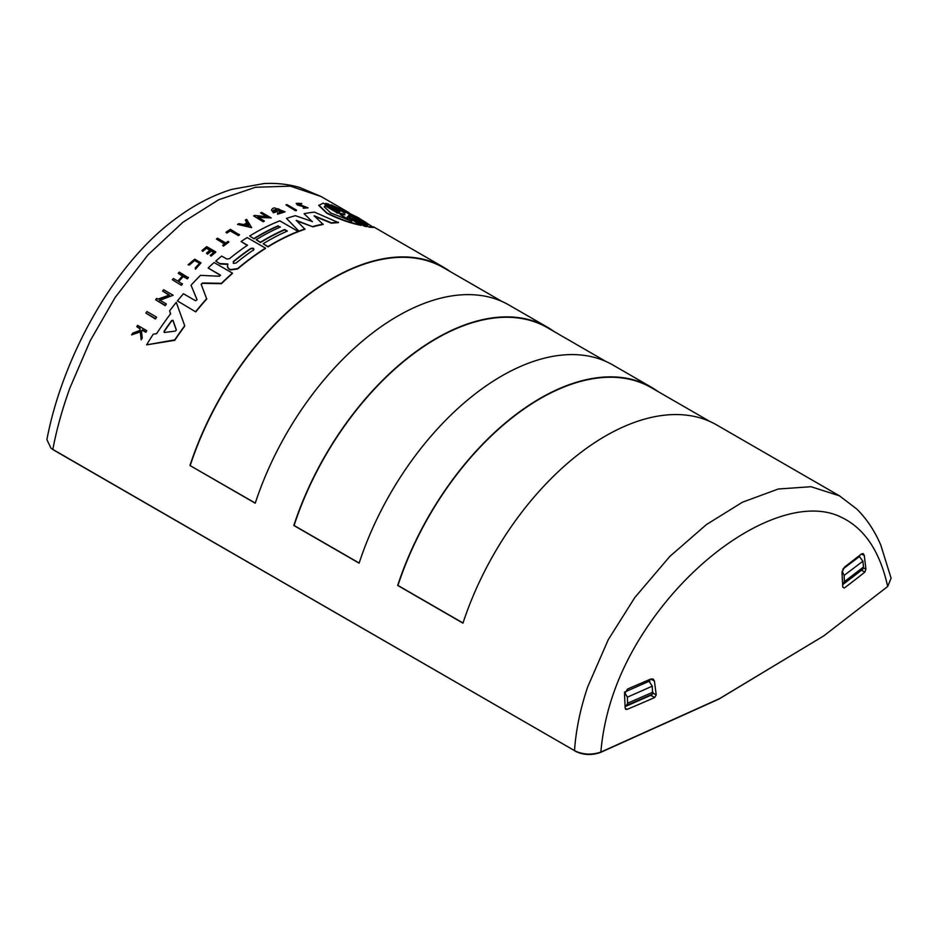 <?xml version="1.0" encoding="UTF-8"?>
<svg xmlns="http://www.w3.org/2000/svg" width="938" height="938" viewBox="0 0 938 938"><rect width="100%" height="100%" fill="white"/><g stroke="black" fill="none" stroke-linecap="round" stroke-linejoin="round"><path stroke-width="1.41" d="M308.074 207.884L303.279 208.201L308.074 207.884L297.651 203.71M306.433 207.65L297.323 204.965L296.185 203.382L301.778 203.511L301.133 204.156C298.073 203.335 297.147 203.558 298.354 204.836M304.252 206.688L297.323 204.601L296.185 203.382M301.133 204.156L301.778 203.511M227.875 264.364L220.254 264.024L215.775 261.081A222.845 128.658 -60 0 1 221.696 256.062L226.832 259.029L229.411 258.724A222.845 128.658 -60 0 1 247.503 245.24L241.078 241.535A222.845 128.658 -60 0 1 247.151 237.56L265.454 248.124A222.845 128.658 120 0 0 237.631 268.608L230.514 269.605L228.426 268.397L227.442 266.064L227.875 264.012L220.02 263.531M201.166 284.237L206.723 299.034A222.435 128.424 120 0 0 195.749 311.885L177.434 300.922A222.845 128.658 -60 0 1 183.438 293.758L195.573 300.77L197.015 299.609L191.047 285.199L197.05 299.82M347.271 216.842L361.095 225.39C349.933 223.092 338.501 219.035 326.811 213.231L318.791 205.469L323.2 203.112L336.437 210.757C339.228 211.976 340.166 212.152 339.251 211.273L325.627 203.405L328.089 203.945L345.09 212.973M361.095 224.979C349.933 222.693 338.501 218.648 326.811 212.856L318.791 205.082M331.266 204.871L344.516 212.938L331.266 204.871L357.824 217.417L373.582 227.488L369.162 227.172L355.912 219.093C353.134 217.78 352.207 217.546 353.122 218.39L352.547 217.921M369.162 227.172L355.912 219.527C353.134 218.202 352.207 217.968 353.122 218.812M164.127 332.427L164.127 331.689A222.435 128.424 120 0 1 171.666 320.937L173.002 320.737L176.309 330.07L175.3 331.079L164.467 332.486L164.127 331.255A222.845 128.658 -60 0 1 171.666 320.526L173.002 320.315L176.344 329.859M236.036 263.05L233.351 263.379L233.351 261.503A222.845 128.658 -60 0 1 250.692 248.488C253.319 247.82 254.221 248.336 253.389 250.036A222.845 128.658 120 0 0 236.036 263.05M351.785 221.239L330.692 212.914L324.267 206.852L324.994 205.774L336.543 212.434L343.906 214.145L344.985 214.767L340.236 214.579L351.785 221.239M348.479 215.541L352.078 215.834L340.588 209.197C354.447 215.224 373.301 226.105 367.368 224.663L355.877 218.026L348.479 215.541M861.834 569.987L863.535 567.279L862.901 561.194L858.974 555.976M842.113 571.148L844.118 575.416L844.376 581.642L842.652 584.691L861.987 569.882M651.64 694.941L625.294 706.537L652.485 694.132L652.285 686.17L649.037 681.305L647.49 680.484M624.415 692.185L627.393 697.157L627.581 703.512L625.916 706.138M839.451 495.815L716.738 424.973A222.435 128.424 120 0 0 462.973 623.149L397.689 585.453A222.435 128.424 -60 0 1 651.453 387.277L612.866 364.999A222.435 128.424 120 0 0 359.113 563.175L293.817 525.479A222.435 128.424 -60 0 1 547.581 327.303A222.435 128.424 -60 0 1 554.206 331.618M296.514 210.135L296.514 210.499A222.435 128.424 120 0 0 295.447 210.722L285.926 204.859A222.845 128.658 120 0 1 286.993 204.636L296.514 210.135A222.845 128.658 120 0 0 295.447 210.358L285.926 204.859M226.937 233.058L226.035 232.53L226.937 232.706A222.845 128.658 -60 0 1 230.22 230.537L230.22 230.877A222.435 128.424 120 0 0 226.937 233.058L226.937 232.706M226.035 232.19A222.845 128.658 120 0 1 230.42 229.306L239.483 234.887A222.435 128.424 120 0 0 238.393 235.59L230.22 230.877M228.79 241.816L228.79 242.156A222.435 128.424 120 0 0 223.408 246.143L222.646 245.357A222.845 128.658 -60 0 1 224.721 243.786L216.42 239.002A222.845 128.658 -60 0 1 217.499 238.205L225.8 242.989A222.845 128.658 120 0 1 228.028 241.371L228.79 241.816A222.845 128.658 120 0 0 223.408 245.791L222.646 245.357M224.463 243.986L216.42 239.002M199.677 263.308L194.576 260.518L189.429 264.997L188.116 264.786L194.729 259.134L201.013 262.898L195.456 269.218L195.268 267.869L199.688 263.132L194.694 260.143L189.429 264.633L188.116 264.786M201.013 262.898L195.456 269.218M140.196 330.715L139.997 328.91L136.784 326.612A222.845 128.658 -60 0 1 137.593 325.357L146.656 330.586A222.845 128.658 120 0 0 145.847 331.841L142.353 329.824A222.845 128.658 120 0 0 141.486 331.173L142.189 337.668A222.845 128.658 120 0 0 141.169 339.345L140.313 331.431L131.637 334.878A222.845 128.658 -60 0 1 132.692 333.166L140.196 330.258L139.997 328.91M146.656 330.586L146.656 331.032A222.435 128.424 120 0 0 145.847 332.286L142.353 330.27A222.435 128.424 120 0 0 141.532 331.56M142.189 337.668L142.189 338.137A222.435 128.424 120 0 0 141.169 339.814L140.313 331.876L131.637 334.878M209.913 250.235L206.489 248.253A222.435 128.424 120 0 0 202.772 251.384L201.975 250.563A222.845 128.658 -60 0 1 206.665 246.635L215.728 251.865A222.845 128.658 -60 0 0 211.038 255.793L210.276 255.359A222.845 128.658 120 0 1 213.981 252.228L211.285 250.669A222.845 128.658 -60 0 0 207.568 253.799L206.454 253.154A222.845 128.658 120 0 1 210.171 250.036L206.489 247.902A222.845 128.658 -60 0 0 202.772 251.032L202.772 251.384M215.728 251.865L215.728 252.216A222.435 128.424 120 0 0 211.038 256.144L210.276 255.359M213.735 252.439L211.285 251.021A222.435 128.424 120 0 0 207.568 254.151L206.454 253.154M182.488 276.1L178.232 273.263A222.845 128.658 -60 0 1 179.31 272.126L188.362 277.73A222.435 128.424 120 0 0 187.295 278.867L183.25 276.534A222.435 128.424 120 0 0 178.63 281.541M183.25 276.534L183.25 276.171A222.845 128.658 120 0 0 178.408 281.412L182.453 284.12A222.435 128.424 120 0 0 181.374 285.316L172.311 279.712A222.845 128.658 -60 0 1 173.389 278.516L177.868 281.095A222.845 128.658 -60 0 1 182.711 275.854L178.232 273.263M251.619 227.641L237.549 224.393A222.845 128.658 -60 0 1 238.873 223.619L243.681 224.604A222.845 128.658 -60 0 1 247.011 222.775L245.322 220.067A222.845 128.658 -60 0 1 246.647 219.363L251.619 227.641M247.011 223.115L245.322 220.067M266.802 216.795L260.588 212.867A222.845 128.658 120 0 1 261.667 212.422L271.199 217.921L257.563 217.053L264.258 220.922A222.845 128.658 120 0 0 263.191 221.415L253.659 215.916A222.845 128.658 -60 0 1 254.726 215.423L267.494 216.842L260.588 212.867M271.199 217.921L257.563 217.393M264.258 220.922L264.258 221.262A222.435 128.424 120 0 0 263.191 221.755L253.659 215.916M169.051 295.189L162.579 291.061A222.845 128.658 -60 0 1 163.658 289.76L173.178 295.259L159.542 300.031L166.249 303.889A222.845 128.658 120 0 0 165.182 305.272L155.649 299.773A222.845 128.658 -60 0 1 156.716 298.39L157.959 299.105L169.485 295.048L162.579 291.061M173.178 295.259L159.542 300.43M166.249 303.889L166.249 304.299A222.435 128.424 120 0 0 165.182 305.671L155.649 299.773M285.105 211.812L277.531 214.204L277.754 212.926L283.018 211.519L278.223 208.775L273.544 210.276L274.119 211.378A222.845 128.658 -60 0 1 276.288 210.651L277.238 211.202A222.845 128.658 120 0 0 273.45 212.48L271.457 210.018L272.63 208.424A222.845 128.658 -60 0 1 274.447 207.861L285.105 211.812L277.531 213.852M282.995 211.695L273.755 210.006M277.238 211.202L277.238 211.554A222.435 128.424 120 0 0 273.45 212.832L271.457 210.018M170.61 314.101L169.59 310.888A222.845 128.658 -60 0 1 176.262 302.376L184.704 325.744A222.845 128.658 120 0 0 174.785 339.861L146.609 344.856A222.845 128.658 -60 0 1 153.281 334.163L156.634 333.635A222.845 128.658 -60 0 1 170.61 313.691L169.59 310.888M184.704 325.744L184.704 326.154A222.435 128.424 120 0 0 174.785 340.306L146.609 344.856M280.028 227.172L278.211 226.128A222.435 128.424 120 0 0 253.999 238.827L249.672 235.989A222.845 128.658 -60 0 1 279.805 220.84L298.108 231.416A222.845 128.658 120 0 0 267.987 246.553L263.144 243.763A222.845 128.658 -60 0 1 287.356 231.065L284.671 229.505A222.845 128.658 120 0 0 260.459 242.215L256.156 239.729A222.845 128.658 -60 0 1 280.368 227.019L278.211 226.128M298.108 231.416L298.108 231.756A222.435 128.424 120 0 0 267.987 246.893L263.144 243.763M287.016 231.205L284.671 229.857A222.435 128.424 120 0 0 260.459 242.555L256.156 239.729M220.02 263.883L215.775 261.081M247.233 245.428L241.078 241.535M265.454 248.124L265.454 248.476A222.435 128.424 120 0 0 237.631 268.96L230.514 269.956L228.426 268.749L227.442 266.415M304.064 213.688L312.319 221.72L304.064 213.688A222.845 128.658 -60 0 1 314.476 212.129L338.477 222.634A222.435 128.424 120 0 0 331.442 223.209L314.16 216.139M338.477 222.259A222.845 128.658 120 0 0 331.442 222.845L314.16 215.775L323.164 224.463A222.435 128.424 120 0 0 312.917 226.832L296.256 220.7M312.917 226.832L296.256 220.348L304.967 229.259A222.435 128.424 120 0 0 299.105 231.369L286.5 218.402A222.845 128.658 -60 0 1 295.4 215.693L312.424 221.556M220.524 275.42L208.119 267.987A222.845 128.658 -60 0 1 214.11 262.534L232.425 273.11A222.845 128.658 120 0 0 221.438 283.323L202.678 282.983L201.623 283.745M232.425 273.11L232.425 273.462A222.435 128.424 120 0 0 221.438 283.686L202.678 283.346M353.122 218.39L366.758 226.679L364.284 226.14L350.66 218.273C347.869 217.018 346.943 216.842 347.857 217.745M339.826 211.754L325.627 203.405M156.47 317.056L156.47 317.478A222.435 128.424 120 0 0 155.403 318.99L145.871 313.058A222.845 128.658 -60 0 1 146.938 311.557L156.47 317.056A222.845 128.658 120 0 0 155.403 318.568L145.871 313.058M651.453 387.277A222.435 128.424 -60 0 1 658.066 391.58M547.581 327.303L509.006 305.038A222.435 128.424 120 0 0 255.242 503.214L189.957 465.518A222.435 128.424 -60 0 1 443.721 267.342A222.435 128.424 -60 0 1 450.334 271.645M348.995 212.656L320.984 196.476L290.393 186.146L255.57 187.26L218.718 199.747L182.887 222.271L147.876 254.995L115.163 297.428L90.236 340.717L69.975 387.793C62.236 409.203 56.526 429.756 52.833 449.419L574.502 750.611C575.991 729.67 580.399 708.378 587.751 686.733L608.223 639.775L634.85 597.471L669.884 556.375L706.455 524.553L742.533 502.17L778.259 489.026L810.983 486.705L839.463 495.827L856.816 509.053C866.759 518.937 874.744 530.955 880.794 545.095L891.1 578.23L887.688 586.496C879.867 551.122 864.273 527.988 840.905 517.072C791.52 492.685 701.249 544.814 645.215 630.055C619.279 669.427 604.482 710.113 600.848 752.1L719.552 698.611L823.775 635.87L887.688 586.496M605.831 361.423L547.37 327.667A222.013 128.178 120 0 0 294.086 525.479L293.817 525.479M294.086 525.479L359.16 563.034M238.393 235.59L230.22 230.537M239.483 234.535A222.845 128.658 120 0 0 238.393 235.239M195.456 268.854L195.268 267.869M139.997 328.464L136.784 326.612M298.354 204.472C297.158 203.194 298.073 202.96 301.133 203.792M304.252 206.313L306.503 207.486L303.279 207.826M202.772 251.032L201.975 250.563M187.295 278.867L183.25 276.171M188.362 277.355A222.845 128.658 120 0 0 187.295 278.492M181.374 285.316L172.311 279.712M182.453 283.745A222.845 128.658 120 0 0 181.374 284.941M251.619 227.301L237.549 224.393M253.999 238.827L249.672 235.989M278.211 225.777A222.845 128.658 120 0 0 253.999 238.487M227.383 266.896L227.442 266.064M299.105 231.369L286.5 218.402M304.967 228.919A222.845 128.658 120 0 0 299.105 231.029M323.164 224.1A222.845 128.658 120 0 0 312.917 226.48M208.119 267.987L220.266 274.998L219.398 276.241L200.498 275.35A222.845 128.658 -60 0 0 191.047 285.199M195.749 311.885L177.434 300.922M206.723 298.659A222.845 128.658 120 0 0 195.749 311.486M201.213 284.495L202.678 282.983M347.857 217.346C346.943 216.432 347.881 216.608 350.66 217.851L350.66 218.273M364.284 226.14L350.66 217.851M366.758 226.257L364.284 225.718M373.582 227.043L369.162 226.75M709.703 421.385L651.242 387.64A222.013 128.178 120 0 0 397.958 585.441L397.689 585.453M397.958 585.441L463.02 623.008M189.957 465.518L255.288 503.073M501.971 301.461L443.51 267.705A222.013 128.178 120 0 0 190.226 465.506M320.984 196.476L299.621 187.436C288.283 184.2 276.429 182.898 264.047 183.543L231.838 189.359C213.418 195.045 195.479 204.261 178.009 217.006C112.009 263.906 61.697 360.954 46.9 439.617L50.945 448.165L53.595 450.006L574.502 750.611C582.686 754.68 591.468 755.172 600.848 752.1L600.25 752.557C591.35 755.536 583.026 755.078 575.264 751.186M248.828 225.683L244.501 224.78A222.845 128.658 -60 0 1 247.304 223.232L248.828 225.683M233.351 263.379L233.351 261.854A222.435 128.424 120 0 1 250.692 248.828C253.33 248.16 254.221 248.687 253.389 250.376M253.94 249.156L253.389 250.036M368.095 224.37L367.368 224.663M50.945 448.165L53.595 450.006M823.775 635.87L718.836 699.127L600.25 752.557M861.483 570.269L864.859 572.086A1045.284 603.486 180 0 1 844.247 588.056L842.781 587.153L841.996 572.684L844.282 567.314L861.471 553.983L863.265 553.596L864.273 555.46L865.926 569.214L863.499 567.912M864.859 572.086L865.926 569.214M842.781 587.153L844.247 588.056L842.781 587.153M650.855 695.41L654.712 697.485A1045.284 603.486 180 0 1 627.03 709.386L625.165 708.225L624.509 693.874L627.663 688.973L650.761 679.042L653.129 678.983L654.419 680.988L656.225 694.859L652.965 693.112M654.712 697.485L656.225 694.859M625.165 708.225L625.752 709.351L627.03 709.386M247.304 223.232L247.304 223.572A222.435 128.424 120 0 0 244.947 224.874M248.828 226.035L247.304 223.572M336.543 212.434L324.994 205.774M324.994 206.172L324.29 207.064M350.366 220.829L340.236 214.579M336.543 212.844L343.906 214.145M348.795 215.623L352.078 215.834M367.989 224.545L343.73 211.015M649.753 681.785L649.659 679.569M862.995 568.956L843.696 583.729M652.485 694.132L626.877 705.27M861.412 554.03L864.273 555.46M650.644 679.1L654.419 680.988M862.139 569.753L842.758 584.609M842.84 569.096L859.689 556.351M624.849 691.986L649.037 681.305M844.118 575.416L862.901 561.194M863.523 566.986L844.376 581.642M627.393 697.157L652.285 686.17M652.977 692.15L627.581 703.195M443.721 267.342L373.43 226.762"/></g></svg>
